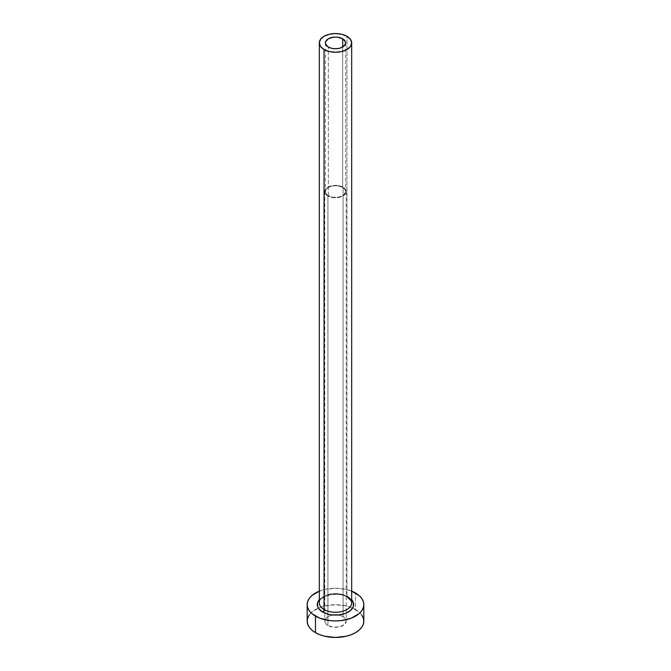 <?xml version="1.0" encoding="UTF-8"?>
<svg xmlns="http://www.w3.org/2000/svg" width="671" height="671" viewBox="0 0 671 671"><rect width="100%" height="100%" fill="white"/><g stroke="black" fill="none" stroke-linecap="round" stroke-linejoin="round"><path stroke-width="0.5" stroke-dasharray="3.35 2.52" d="M328.345 195.706L328.345 47.029L328.345 195.706L326.156 193.81L325.385 191.579A10.115 5.838 0 0 0 328.345 195.706A10.115 5.838 0 0 0 339.375 196.972A10.115 5.838 0 0 0 345.615 191.579L343.913 194.816L339.375 196.972L333.529 197.308L328.345 195.706M342.655 187.444A10.115 5.838 0 0 0 331.625 186.177A10.115 5.838 0 0 0 325.385 191.579L326.156 189.339L328.345 187.444L331.625 186.177L335.5 185.733L339.375 186.177L342.655 187.444L344.844 189.339L345.615 191.579A10.115 5.838 0 0 0 342.655 187.444L342.655 47.029L342.655 187.444M327.918 195.957A10.719 6.19 180 0 1 324.781 191.579A10.719 6.19 180 0 1 331.399 185.859A10.719 6.19 180 0 1 343.082 187.201L343.082 616.716A10.719 6.19 0 0 0 331.399 615.374A10.719 6.19 0 0 0 324.781 621.094A10.719 6.19 0 0 0 327.918 625.473L327.918 195.957L327.918 625.473L325.594 623.468L324.781 621.094L325.594 618.729L327.918 616.716L331.399 615.374L335.5 614.904L339.601 615.374L343.082 616.716L345.406 618.729L346.219 621.094L344.416 624.533L339.601 626.815L333.412 627.167L327.918 625.473A10.719 6.19 0 0 0 339.601 626.815A10.719 6.19 0 0 0 346.219 621.094A10.719 6.19 0 0 0 343.082 616.716L343.082 187.201A10.719 6.19 180 0 1 346.219 191.579A10.719 6.19 180 0 1 339.601 197.299A10.719 6.19 180 0 1 327.918 195.957L333.412 197.651L339.601 197.299L344.416 195.018L346.018 192.787L346.018 190.371L344.416 188.132L339.601 185.859L335.5 185.381L329.545 186.429L326.584 188.132L324.982 190.371L324.982 192.787L327.918 195.957M348.375 597.14L345.615 595.831L339.056 594.263L331.944 594.263L325.385 595.831L319.312 599.757A18.209 10.51 180 0 1 348.375 597.14L351.688 599.757M351.688 602.927A16.188 9.344 0 0 0 346.949 596.318A16.188 9.344 0 0 0 330.325 594.07A16.188 9.344 0 0 0 319.463 601.669M346.949 596.318L346.949 36.284L346.949 596.318A16.188 9.344 0 0 0 329.302 594.288A16.188 9.344 0 0 0 319.312 602.927C317.719 596.603 337.974 590.841 347.368 597.24M363.825 621.094A28.325 16.356 0 0 0 355.529 609.536L355.529 593.013L355.529 609.536A28.325 16.356 0 0 0 352.661 608.085A28.325 16.356 0 0 0 318.339 608.085A28.325 16.356 0 0 0 307.175 621.094M319.312 591.159A28.325 16.356 180 0 1 351.688 591.159L346.337 589.465L335.5 588.224L324.663 589.465L319.312 591.159M361.669 614.837L359.052 612.011L351.235 607.498L346.337 605.988L335.5 604.739L324.663 605.988L319.765 607.498L311.948 612.011L309.331 614.837M325.385 42.894L325.385 191.579M324.781 191.579L324.781 621.094M346.219 191.579L346.219 621.094M345.615 42.894L345.615 191.579"/><path stroke-width="1.01" d="M328.345 47.029A10.115 5.838 180 0 1 325.385 42.894A10.115 5.838 180 0 1 331.625 37.501A10.115 5.838 180 0 1 342.655 38.767L342.655 47.029L339.375 48.295L335.5 48.74L331.625 48.295L328.345 47.029L325.578 44.034L325.578 41.753L328.345 38.767L333.529 37.165L337.471 37.165L342.655 38.767L345.422 41.753L345.422 44.034L342.655 47.029L342.655 38.767A10.115 5.838 180 0 1 345.615 42.894A10.115 5.838 180 0 1 339.375 48.295A10.115 5.838 180 0 1 328.345 47.029M319.463 601.669A16.188 9.344 0 0 0 324.051 609.528A2.021 1.166 -60 0 1 322.625 612.011A18.209 10.51 180 0 1 319.312 599.757L317.643 602.524L317.643 606.626L318.675 608.597L322.625 612.011A2.021 1.166 120 0 0 324.051 609.528A16.188 9.344 0 0 0 341.698 611.558A16.188 9.344 0 0 0 351.688 602.927L351.688 42.894A16.188 9.344 180 0 1 341.698 51.533A16.188 9.344 180 0 1 324.051 49.503L324.051 609.528L324.051 49.503A16.188 9.344 180 0 1 319.312 42.894A16.188 9.344 180 0 1 329.302 34.263A16.188 9.344 180 0 1 346.949 36.284A16.188 9.344 180 0 1 351.688 42.894L350.455 39.321L346.949 36.284L341.698 34.263L335.5 33.55L329.302 34.263L324.051 36.284L320.545 39.321L319.312 42.894L320.545 46.475L324.051 49.503L329.302 51.533L335.5 52.237L341.698 51.533L346.949 49.503L350.455 46.475L351.688 42.894M351.688 591.159A28.325 16.356 180 0 1 355.529 593.013A28.325 16.356 180 0 1 363.825 604.579A28.325 16.356 180 0 1 346.337 619.685A28.325 16.356 180 0 1 315.471 616.137L315.471 632.661A28.325 16.356 0 0 0 346.337 636.209A28.325 16.356 0 0 0 363.825 621.094L363.279 617.907L361.669 614.837M309.331 614.837L307.721 617.907L307.175 621.094A28.325 16.356 0 0 0 315.471 632.661L315.471 616.137A28.325 16.356 180 0 1 307.175 604.579A28.325 16.356 180 0 1 319.312 591.159M319.765 590.975L311.948 595.487L309.331 598.314L307.721 601.384L307.175 604.579L307.721 607.767L309.331 610.836L311.948 613.663L319.765 618.176L329.973 620.616L335.5 620.927L341.027 620.616L351.235 618.176L359.052 613.663L361.669 610.836L363.279 607.767L363.825 604.579L363.279 601.384L361.669 598.314L359.052 595.487L351.235 590.975M351.688 599.757L353.357 602.524L353.357 606.626L350.639 610.417L345.615 613.319L339.056 614.888L331.944 614.888L328.53 614.292L322.625 612.011A18.209 10.51 180 0 0 346.236 613.068A18.209 10.51 180 0 0 351.688 599.757M307.175 604.579L307.175 621.094L307.721 624.29L309.331 627.351L311.948 630.178L315.471 632.661L319.765 634.691L324.663 636.209L335.5 637.45L346.337 636.209L351.235 634.691L355.529 632.661L359.052 630.178L361.669 627.351L363.279 624.29L363.825 621.094L363.825 604.579M319.312 42.894L319.312 602.927A16.188 9.344 0 0 0 324.051 609.528A16.188 9.344 0 0 0 340.675 611.776A16.188 9.344 0 0 0 351.537 604.177A16.188 9.344 0 0 0 346.949 596.318M351.688 602.927C352.56 602.298 351.126 600.402 347.368 597.24"/></g></svg>

